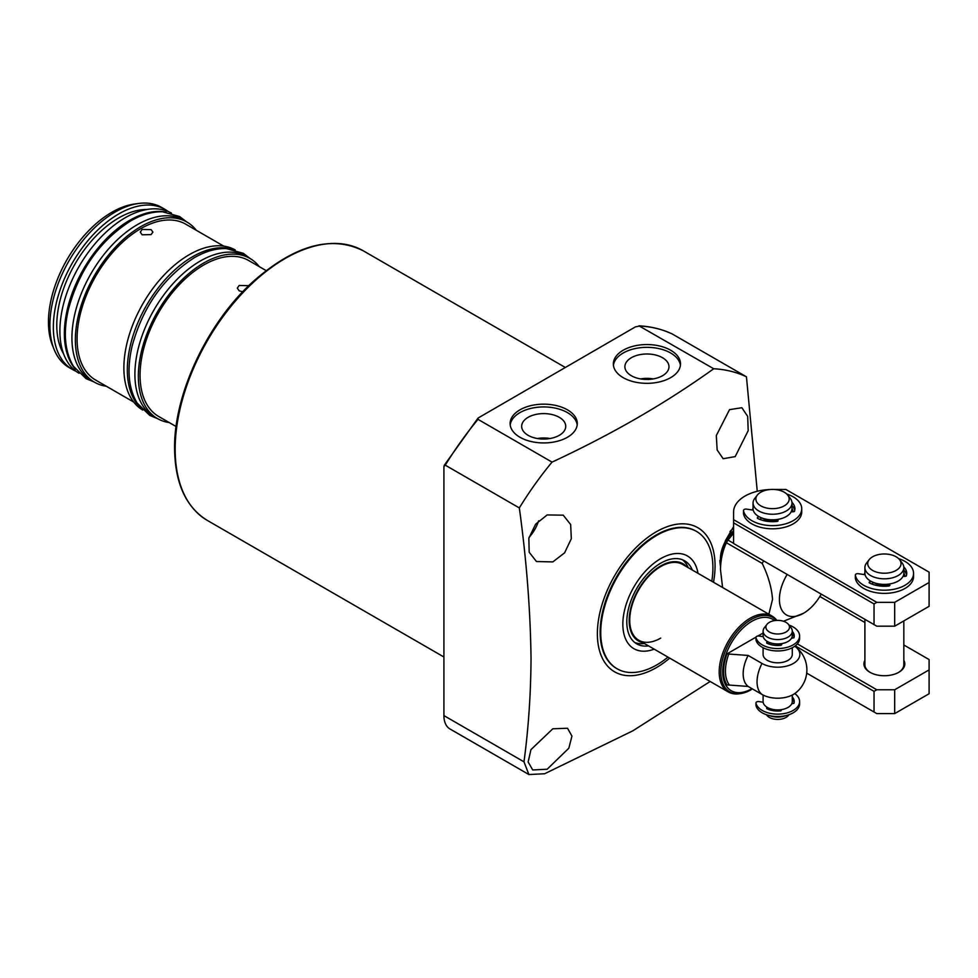 <?xml version="1.0" encoding="UTF-8"?>
<svg xmlns="http://www.w3.org/2000/svg" width="978" height="978" viewBox="0 0 978 978"><rect width="100%" height="100%" fill="white"/><g stroke="black" fill="none" stroke-linecap="round" stroke-linejoin="round"><path stroke-width="1.47" d="M729.979 531.531A26.761 15.452 -60 0 1 733.598 528.132M821.202 594.098A34.059 19.67 -60 0 1 803.5 613.279A34.059 19.67 -60 0 1 779.417 599.367A34.059 19.67 -60 0 1 787.168 574.441M768.855 614.221L772.534 599.367C771.654 587.692 768.219 575.7 762.204 563.414A53.533 30.905 -60 0 1 763.671 560.871M762.204 563.414L726.422 542.741C722.779 550.272 720.798 559.123 720.456 569.306L722.583 587.509M726.422 542.741A53.533 30.905 -60 0 1 727.974 540.064L733.598 543.316M733.598 533.23L727.974 540.064M720.823 562.705A25.917 14.963 -60 0 1 720.456 558.67A25.917 14.963 -60 0 1 733.598 530.785M696.483 531.409L695.884 531.066A79.328 45.795 120 0 0 634.759 552.326A79.328 45.795 120 0 0 600.137 632.143A79.328 45.795 120 0 0 616.568 668.463L617.155 668.805A79.328 45.795 -60 0 1 605.003 605.248A79.328 45.795 -60 0 1 656.825 535.345A79.328 45.795 -60 0 1 696.483 531.409A79.328 45.795 -60 0 1 711.788 581.274M662.522 357.728A22.042 12.726 0 0 0 638.267 355.014A22.042 12.726 0 0 0 624.893 367.007A22.042 12.726 0 0 0 631.348 375.723A22.042 12.726 0 0 0 655.138 378.535A22.042 12.726 0 0 0 668.976 367.007A22.042 12.726 0 0 0 662.522 357.728M653.231 378.914A21.137 12.201 0 0 0 640.627 378.914M650.749 379.256A19.951 11.516 0 0 0 643.108 379.256M559.282 417.325A22.042 12.726 0 0 0 535.039 414.623A22.042 12.726 0 0 0 521.665 426.604A22.042 12.726 0 0 0 528.108 435.32A22.042 12.726 0 0 0 551.91 438.132A22.042 12.726 0 0 0 565.736 426.604A22.042 12.726 0 0 0 559.282 417.325M550.003 438.523A21.137 12.201 0 0 0 537.399 438.523M547.521 438.853A19.951 11.516 0 0 0 539.88 438.853M567.448 409.831A33.582 19.389 0 0 0 530.846 405.638A33.582 19.389 0 0 0 510.125 423.547A33.582 19.389 0 0 0 519.954 437.252A33.582 19.389 0 0 0 556.555 441.457A33.582 19.389 0 0 0 577.277 423.547A33.582 19.389 0 0 0 567.448 409.831M577.191 424.929A33.582 19.389 0 0 0 567.448 412.618A33.582 19.389 0 0 0 531.971 408.156A33.582 19.389 0 0 0 510.21 424.929M670.676 350.234A33.582 19.389 0 0 0 634.086 346.029A33.582 19.389 0 0 0 613.353 363.938A33.582 19.389 0 0 0 623.194 377.655A33.582 19.389 0 0 0 659.783 381.848A33.582 19.389 0 0 0 680.505 363.938A33.582 19.389 0 0 0 670.676 350.234M680.419 365.332A33.582 19.389 0 0 0 670.676 353.021A33.582 19.389 0 0 0 635.199 348.559A33.582 19.389 0 0 0 613.438 365.332M719.906 560.431A27.25 15.734 120 0 0 720.615 565.064M552.814 561.91L564.599 552.851L571.323 538.695L570.651 524.55L563.218 515.161L547.154 514.941L535.638 524.159L528.853 538.218L529.184 552.228L536.457 561.519L552.814 561.91M529.061 537.362A26.761 15.452 120 0 0 538.609 520.834M735.187 456.616L748.194 430.638L747.681 416.396L741.862 407.716L729.527 409.648L716.312 435.565L717.155 449.953L723.145 458.719L735.187 456.616M547.154 769.234L568.841 748.194L571.947 736.104L567.533 728.243L552.814 728.793L530.956 749.637L528.132 761.984L532.729 769.955L547.154 769.234M713.5 582.265A83.216 48.044 120 0 0 715.065 565.797A83.216 48.044 120 0 0 656.226 531.824A83.216 48.044 120 0 0 597.375 633.732A83.216 48.044 120 0 0 669.698 658.121M733.598 526.677L725.309 540.834L719.881 561.506L720.517 566.763M746.446 376.811A238.449 137.678 120 0 0 713.732 368.755L638.976 325.833C651.006 326.456 662.118 329.183 672.302 334.011L746.446 376.811L757.265 491.274M672.399 334.06A238.449 137.678 120 0 0 639.685 326.004L635.394 326.896L478.059 418.046L477.997 419.354L552.044 462.117C611.715 434.354 665.615 403.229 713.732 368.755M552.044 462.117A238.449 137.678 120 0 0 519.33 507.924L445.283 465.173L443.914 466.543L443.914 715.59A29.193 16.858 120 0 0 449.953 728.952L528.902 774.539L523.988 761.825C528.438 728.683 530.797 694.27 531.042 658.61C530.394 610.027 526.494 559.795 519.33 507.924M477.997 419.354A238.449 137.678 120 0 0 445.283 465.173L443.914 466.543M710.162 681.483L632.876 730.798L544.636 773.745L528.902 774.539M783.451 621.238L803.5 613.279M776.813 620.394A43.802 25.281 120 0 0 772.058 616.067L682.595 564.416A43.802 25.281 120 0 0 660.7 566.592A43.802 25.281 120 0 0 632.081 605.186A43.802 25.281 120 0 0 638.793 640.272A43.802 25.281 120 0 0 660.7 638.108M667.986 657.13A79.328 45.795 -60 0 1 656.825 664.881A79.328 45.795 -60 0 1 617.155 668.805M654.184 649.16A53.533 30.905 -60 0 1 622.986 620.345A53.533 30.905 -60 0 1 660.7 558.634A53.533 30.905 -60 0 1 697.986 573.304M682.51 559.795A47.934 27.677 -60 0 1 688.206 567.656M648.536 645.896A47.934 27.677 -60 0 1 636.727 643.854A47.934 27.677 -60 0 1 629.38 605.443A47.934 27.677 -60 0 1 660.7 563.206A47.934 27.677 -60 0 1 684.661 560.834A47.934 27.677 -60 0 1 692.338 570.04M642.913 642.656A44.56 25.734 -60 0 1 630.59 608.976A44.56 25.734 -60 0 1 660.7 565.956A44.56 25.734 -60 0 1 686.703 566.788M644.404 643.512A47.934 27.677 -60 0 1 634.759 642.509M792.29 647.729L792.29 654.392A14.597 8.423 180 0 1 783.28 662.179A14.597 8.423 180 0 1 767.375 660.358A14.597 8.423 180 0 1 763.097 654.392L763.097 647.729M772.058 616.067A43.802 25.281 120 0 0 750.163 618.243A43.802 25.281 120 0 0 721.556 656.837A43.802 25.281 120 0 0 728.268 691.935A43.802 25.281 120 0 0 739.111 693.793L740.358 693.622A42.959 24.805 120 0 0 751.202 689.673M762.009 694.453A22.188 12.812 0 0 0 793.378 694.453A22.188 12.812 0 0 0 795.358 693.133A29.193 29.193 0 0 0 795.358 646.654A22.188 12.812 180 0 1 793.378 663.451A22.188 12.812 180 0 1 762.009 663.451L748.121 655.443A29.193 16.858 120 0 0 748.121 686.434L762.009 694.453A29.193 16.858 120 0 1 757.045 681.813A29.193 16.858 120 0 1 762.009 663.451M748.121 655.443L726.947 653.903A40.049 23.13 120 0 0 726.947 684.893L748.121 686.434M763.097 633.023L757.926 636.018M756.006 637.118L726.947 653.903M788.989 714.698L788.451 715.383A11.785 6.809 180 0 1 786.031 717.424A11.785 6.809 180 0 1 766.935 715.383L766.397 714.698M792.094 702.876A14.597 8.423 180 0 1 792.266 703.732M792.094 636.91A14.597 8.423 180 0 1 792.29 638.182M792.29 695.04L792.29 701.483A14.597 8.423 180 0 1 788.011 707.449A14.597 8.423 180 0 1 772.107 709.27A14.597 8.423 180 0 1 763.097 701.483L763.097 695.04M788.451 624.404L791.019 627.717A14.597 8.423 180 0 1 792.29 631.152A14.597 8.423 180 0 1 788.011 637.118A14.597 8.423 180 0 1 772.107 638.94A14.597 8.423 180 0 1 763.097 631.152A14.597 8.423 180 0 1 764.368 627.717L766.935 624.404A11.785 6.809 180 0 1 769.356 622.363A11.785 6.809 180 0 1 788.451 624.404A11.785 6.809 180 0 1 786.031 631.996A11.785 6.809 180 0 1 771.006 632.79A11.785 6.809 180 0 1 766.935 624.404M792.29 631.152L792.29 635.529A14.597 8.423 180 0 1 788.011 641.482A14.597 8.423 180 0 1 772.107 643.316A14.597 8.423 180 0 1 763.097 635.529L763.097 631.152M779.772 643.866A9.853 5.685 180 0 1 775.615 643.866M779.772 709.82A9.853 5.685 180 0 1 775.615 709.82M786.006 715.566A14.597 8.423 180 0 1 769.38 715.566M872.584 556.8A16.65 9.621 180 0 1 899.577 559.685A16.65 9.621 180 0 1 896.141 570.406A16.65 9.621 180 0 1 874.919 571.531A16.65 9.621 180 0 1 869.161 559.685A16.65 9.621 180 0 1 872.584 556.8M899.577 559.685L902.132 562.986A19.462 11.235 180 0 1 903.831 567.582A19.462 11.235 180 0 1 898.134 575.529A19.462 11.235 180 0 1 876.911 577.961A19.462 11.235 180 0 1 864.894 567.582A19.462 11.235 180 0 1 866.594 562.986L869.161 559.685M903.831 567.582L903.831 573.145A19.462 11.235 180 0 1 898.134 581.091A19.462 11.235 180 0 1 876.911 583.524A19.462 11.235 180 0 1 864.894 573.145L864.894 567.582M903.586 574.93A19.462 11.235 180 0 1 903.819 576.348M888.354 584.893A14.719 8.496 180 0 1 873.647 582.546L871.532 583.927M760.75 492.24A16.65 9.621 180 0 1 787.73 495.112A16.65 9.621 180 0 1 784.307 505.834A16.65 9.621 180 0 1 763.085 506.959A16.65 9.621 180 0 1 757.327 495.112A16.65 9.621 180 0 1 760.75 492.24M787.73 495.112L790.297 498.425A19.462 11.235 180 0 1 791.997 503.01A19.462 11.235 180 0 1 786.3 510.956A19.462 11.235 180 0 1 765.077 513.389A19.462 11.235 180 0 1 753.06 503.01A19.462 11.235 180 0 1 754.759 498.425L757.327 495.112M791.997 503.01L791.997 508.572A19.462 11.235 180 0 1 786.3 516.518A19.462 11.235 180 0 1 765.077 518.963A19.462 11.235 180 0 1 753.06 508.572L753.06 503.01M791.752 510.357A19.462 11.235 180 0 1 791.984 511.787M776.935 521.445L776.556 520.333A14.719 8.496 180 0 1 761.813 517.973L759.698 519.367M903.831 660.333A20.44 11.797 180 0 1 898.819 672.277A20.44 11.797 180 0 1 869.919 672.277L869.919 672.277A20.44 11.797 180 0 1 864.894 660.333M864.894 619.318L864.894 664.734A19.462 11.235 0 0 0 870.261 672.473M903.831 644.979L929.1 659.563L929.1 693.732L894.687 713.598L876.801 713.598L874.039 712.008L874.039 691.348L795.248 645.859M864.894 622.497L819.833 596.482M797.339 643.891L876.801 689.759L874.039 691.348M929.1 669.893L894.687 689.759L876.801 689.759M894.687 713.598L894.687 689.759M806.716 673.133L874.039 712.008M898.464 672.473A19.462 11.235 0 0 0 903.831 664.734L903.831 620.908M864.197 574.599A20.44 11.797 180 0 1 864.894 572.925M752.363 510.027A20.44 11.797 180 0 1 753.06 508.352M774.283 489.477L785.909 489.477L929.1 572.154L929.1 606.323L894.687 626.189L876.801 626.189L874.039 624.6L874.039 603.939L733.598 522.851L733.598 511.946A38.937 22.482 180 0 1 770.224 489.513M791.997 508.352A20.44 11.797 180 0 1 792.975 511.934M903.831 572.925A20.44 11.797 180 0 1 904.809 576.507M733.598 519.673L876.801 602.35L874.039 603.939M929.1 582.485L894.687 602.35L876.801 602.35M894.687 626.189L894.687 602.35M874.039 624.6L733.598 543.511L733.598 522.851M763.146 702.228L759.026 701.593A2.433 1.406 0 0 0 755.957 702.95A2.433 1.406 0 0 0 755.982 703.133A21.895 12.641 0 0 0 762.204 710.419A21.895 12.641 0 0 0 786.067 713.17A21.895 12.641 0 0 0 799.588 701.483A21.895 12.641 0 0 0 794.772 693.573M755.982 703.133L755.982 705.517A21.895 12.641 0 0 0 762.204 712.803A21.895 12.641 0 0 0 786.067 715.554A21.895 12.641 0 0 0 799.588 703.867L799.588 701.483M792.29 699.368A16.54 9.548 180 0 1 794.112 702.681M792.29 696.984A16.54 9.548 180 0 1 794.234 701.483A16.54 9.548 180 0 1 793.916 703.378L791.789 703.659M780.456 709.759L780.933 710.847M781.471 709.625L780.97 710.847A16.54 9.548 180 0 1 766.752 708.647L767.375 707.449M768.243 709.319L769.637 708.512M763.231 636.69L759.026 636.03A2.433 1.406 0 0 0 755.957 637.387A2.433 1.406 0 0 0 755.982 637.57A21.895 12.641 0 0 0 762.204 644.857A21.895 12.641 0 0 0 786.067 647.607A21.895 12.641 0 0 0 799.588 635.92A21.895 12.641 0 0 0 793.182 626.984A21.895 12.641 0 0 0 788.989 625.089M755.982 637.57L755.982 639.954A21.895 12.641 0 0 0 762.204 647.24A21.895 12.641 0 0 0 786.067 649.991A21.895 12.641 0 0 0 799.588 638.304L799.588 635.92M792.29 633.805A16.54 9.548 180 0 1 794.112 637.118M792.29 631.421A16.54 9.548 180 0 1 794.234 635.92A16.54 9.548 180 0 1 793.916 637.815L791.605 638.072M780.456 644.245L780.933 645.284M781.3 643.695L781.752 644.734L780.97 645.284A16.54 9.548 180 0 1 766.752 643.084L767.718 641.678M768.243 643.756L770.065 642.705M870.775 581.189L869.246 582.864A22.384 12.922 -0 0 0 889.173 585.969L889.931 585.419L889.32 584.013M898.611 558.621A29.193 16.858 180 0 1 905.017 561.421A29.193 16.858 180 0 1 913.562 573.34L913.562 576.519A29.193 16.858 180 0 1 895.542 592.093A29.193 16.858 180 0 1 863.721 588.438A29.193 16.858 180 0 1 855.347 578.389A2.433 1.406 180 0 1 855.334 578.23A2.433 1.406 180 0 1 855.347 578.071M913.562 573.34A29.193 16.858 180 0 1 895.542 588.915A29.193 16.858 180 0 1 863.721 585.26A29.193 16.858 180 0 1 855.347 575.211L855.347 578.389M855.334 578.23L855.334 575.052A2.433 1.406 -0 0 1 858.391 573.695L865.102 574.734M888.77 586.018L888.391 584.893M903.085 576.238L906.227 576.115A22.384 12.922 -0 0 0 906.753 573.34A22.384 12.922 -0 0 0 903.794 566.922M906.582 574.93A22.384 12.922 -0 0 0 903.831 570.137M869.246 582.864L869.246 582.069M778.072 520.993L777.339 521.396A22.384 12.922 -0 0 1 757.437 518.316L757.412 517.509L757.412 518.303M786.777 494.061A29.193 16.858 180 0 1 793.182 496.848A29.193 16.858 180 0 1 801.728 508.768L801.728 511.946A29.193 16.858 180 0 1 783.708 527.521A29.193 16.858 180 0 1 751.886 523.878A29.193 16.858 180 0 1 743.512 513.817A2.433 1.406 180 0 1 743.5 513.67A2.433 1.406 180 0 1 743.512 513.511M801.728 508.768A29.193 16.858 180 0 1 783.708 524.342A29.193 16.858 180 0 1 751.886 520.699A29.193 16.858 180 0 1 743.512 510.638L743.512 513.817M743.5 513.67L743.5 510.479A2.433 1.406 -0 0 1 746.556 509.122L753.256 510.161M758.94 516.616L757.412 517.509M778.072 520.699L777.486 519.44M791.239 511.665L794.393 511.543A22.384 12.922 -0 0 0 794.918 508.768A22.384 12.922 -0 0 0 791.96 502.362M794.747 510.357A22.384 12.922 -0 0 0 791.997 505.565M142.128 229.451L140.27 232.116L142.128 234.793L151.077 234.61L152.923 232.116L151.077 229.622L142.128 229.451M242.727 291.786L239.17 290.821L237.312 288.143L239.17 285.466L248.106 285.649M75.881 371.2A92.458 53.387 -60 0 1 72.494 369.513L69.059 367.532A92.458 53.387 -60 0 1 54.206 349.659L52.629 345.784A89.658 51.761 -60 0 1 111.847 212.275A89.658 51.761 -60 0 1 134.463 204.023L138.619 203.461A92.458 53.387 -60 0 1 161.517 207.385L164.952 209.365A92.458 53.387 -60 0 1 168.106 211.456M54.206 349.659A92.458 53.387 -60 0 1 115.282 211.957A92.458 53.387 -60 0 1 138.619 203.461M72.494 369.513A92.458 53.387 -60 0 1 58.325 295.429A92.458 53.387 -60 0 1 118.729 213.95A92.458 53.387 -60 0 1 164.952 209.365M63.57 353.84A87.592 50.575 -60 0 1 118.729 217.923A87.592 50.575 -60 0 1 146.908 209.488M75.465 369.232A92.458 53.387 -60 0 1 72.042 293.608A92.458 53.387 -60 0 1 129.744 220.307A92.458 53.387 -60 0 1 166.199 212.092M79.035 373.29A92.458 53.387 -60 0 1 64.866 299.195A92.458 53.387 -60 0 1 125.27 217.727A92.458 53.387 -60 0 1 171.492 213.143M106.272 386.212A92.458 53.387 -60 0 1 94.524 382.239A92.458 53.387 -60 0 1 80.343 308.143A92.458 53.387 -60 0 1 140.746 226.664A92.458 53.387 -60 0 1 186.981 222.079A92.458 53.387 -60 0 1 196.297 230.27M94.524 382.239L91.076 380.246A92.458 53.387 -60 0 1 76.907 306.151A92.458 53.387 -60 0 1 137.311 224.671A92.458 53.387 -60 0 1 183.534 220.099L186.981 222.079M140.832 408.046A92.458 53.387 -60 0 1 134.072 332.606A92.458 53.387 -60 0 1 192.715 256.664A92.458 53.387 -60 0 1 232.495 249.28M142.715 410.063A92.458 53.387 -60 0 1 128.949 335.857A92.458 53.387 -60 0 1 189.267 254.671A92.458 53.387 -60 0 1 235.185 249.916M169.243 422.569A92.458 53.387 -60 0 1 157.495 418.584A92.458 53.387 -60 0 1 143.314 344.5A92.458 53.387 -60 0 1 203.717 263.021A92.458 53.387 -60 0 1 249.952 258.436A92.458 53.387 -60 0 1 259.268 266.627M157.495 418.584L154.047 416.604A92.458 53.387 -60 0 1 139.878 342.508A92.458 53.387 -60 0 1 200.282 261.028A92.458 53.387 -60 0 1 246.517 256.456L249.952 258.436M176.101 426.53L158.705 416.481A90.025 51.981 -60 0 1 144.903 344.342A90.025 51.981 -60 0 1 203.717 265.001A90.025 51.981 -60 0 1 248.73 260.551L266.126 270.588M133.717 402.056L95.734 380.124A90.025 51.981 -60 0 1 81.932 307.984A90.025 51.981 -60 0 1 140.746 228.656A90.025 51.981 -60 0 1 185.759 224.194L223.742 246.126M721.373 558.915A25.917 14.963 -60 0 1 733.598 532.191M207.409 520.467C185.906 507.203 174.964 483.169 174.585 448.376C173.876 393.914 207.544 322.52 253.229 281.468C294.525 245.209 331.163 234.964 363.131 250.735A155.722 89.903 120 0 0 243.131 292.459A155.722 89.903 120 0 0 175.16 449.171A155.722 89.903 120 0 0 207.409 520.467L443.914 656.996M443.914 715.59L523.988 761.825M776.349 620.419A42.959 24.805 120 0 0 751.202 619.526A42.959 24.805 120 0 0 721.324 665.48A42.959 24.805 120 0 0 740.358 693.622L752.51 688.964M774.49 620.627A41.272 23.827 120 0 0 751.886 621.299A41.272 23.827 120 0 0 722.705 671.837A41.272 23.827 120 0 0 751.886 688.695A41.272 23.827 120 0 0 751.96 688.646M728.989 653.512A38.374 22.152 120 0 0 728.989 684.502M766.703 707.827L766.703 708.622M766.703 642.265L766.703 643.059M888.391 584.135L888.391 585.186M363.131 250.735L565.223 367.41M444.159 465.442L478.059 418.046M638.793 640.272L728.268 691.935M755.957 702.95L755.957 705.334M755.957 637.387L755.957 639.771M888.354 585.04L888.354 584.147M250.27 258.632L243.29 253.302L226.285 248.571C216.04 248.29 205.392 251.334 194.329 257.715C163.595 277.41 142.849 306.872 132.103 346.114C126.761 369.317 128.424 388.29 137.103 403.022L149.707 415.381L157.813 418.767M186.566 221.847L179.597 216.529L162.58 211.798C152.348 211.517 141.688 214.561 130.636 220.942C99.903 240.637 79.157 270.099 68.411 309.341C63.069 332.544 64.731 351.518 73.411 366.249L86.015 378.608L94.108 381.995"/></g></svg>
